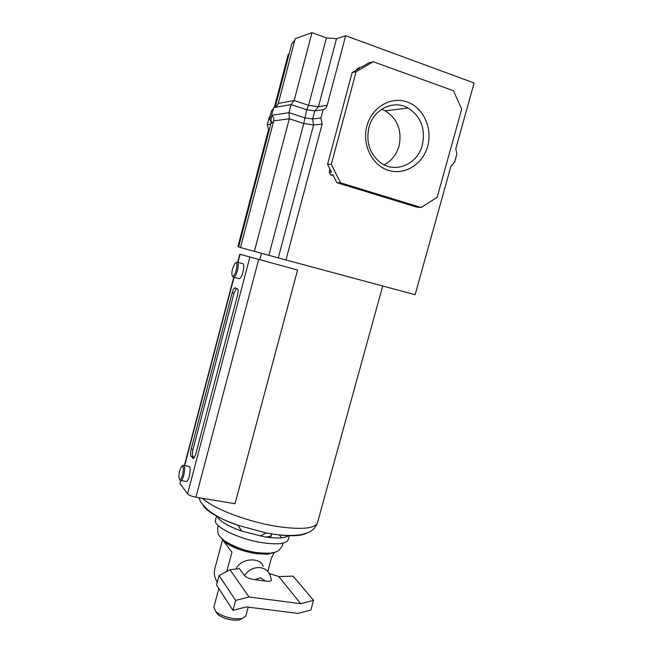 <?xml version="1.0" encoding="UTF-8"?>
<svg xmlns="http://www.w3.org/2000/svg" width="653" height="653" viewBox="0 0 653 653"><rect width="100%" height="100%" fill="white"/><g stroke="black" fill="none" stroke-linecap="round" stroke-linejoin="round"><path stroke-width="0.98" d="M366.904 125.972C371.802 107.321 390.861 96.073 407.064 101.933C423.34 107.516 432.792 128.274 427.691 146.239C422.826 164.287 404.607 175.6 388.364 170.335C372.055 165.348 361.762 144.533 366.904 125.972M422.32 145.137C425.683 128.91 420.956 116.544 408.149 108.031C393.571 99.403 373.394 109.173 368.945 127.351C365.851 141.905 369.582 153.569 380.136 162.36C394.934 173.976 417.569 164.499 422.32 145.137M384.103 164.793C391.514 160.948 396.493 154.712 399.032 146.084C402.183 130.657 397.595 118.903 385.286 110.83L381.679 109.222M271.632 115.303L288.969 112.675L304.576 117.801L312.607 118.985L313.579 124.984L278.268 257.894L415.12 294.707L450.905 166.311L454.643 162.148L456.814 154.369L455.827 148.631L474.119 82.988L345.69 35.735L336.507 38.69L326.435 37.907L311.995 32.65L295.238 38.69L278.276 103.427C277.639 105.492 276.097 106.888 273.64 107.623L271.632 115.303C273.468 116.911 274.162 118.764 273.705 120.862L240.508 247.536L278.268 257.894M345.69 35.735L327.153 105.329C326.484 107.541 325.137 108.994 323.113 109.688L320.909 117.956L322.158 124.062L285.932 260.049M273.64 107.623L291.091 104.594L306.706 109.777L303.776 123.49L268.865 255.331M311.995 32.65L294.128 100.505L291.091 104.594L288.969 112.675L289.312 118.781L254.368 251.438M240.516 247.511L238.59 246.932L270.889 123.613L273.452 121.833M289.132 53.962L288.275 54.24L274.358 107.402M269.281 129.759L268.481 129.849L237.921 246.573L238.631 246.769M294.813 40.323L291.826 43.669L275.329 106.659L277.803 104.602M333.259 175.616L330.557 174.784L329.234 172.163L330.026 169.209M356.628 70.01L356.905 68.973L359.33 67.553L361.835 66.965L369.076 62.745L373.23 61.741L453.427 90.718L461.679 109.149L437.118 197.435L421.079 207.491L340.613 182.84L331.291 164.336L356.122 71.724L373.23 61.741M336.507 38.69L318.444 106.684L314.754 110.904L312.607 118.985L320.909 117.956M326.435 37.907L308.583 105.337L306.706 109.777L314.754 110.904L323.113 109.688M268.481 129.849L267.338 124.617L269.191 117.54L269.771 117.32M329.234 172.163L331.536 172.212L327.561 164.336L352.122 72.63L359.395 68.385L356.905 68.973M421.079 207.491L416.655 207.091L336.809 182.66L332.867 174.849L330.557 174.784M356.122 71.724L352.122 72.63M331.291 164.336L327.561 164.336M340.613 182.84L336.809 182.66M270.734 124.192L267.338 124.617M269.738 117.458L269.191 117.54M272.179 122.299C270.252 120.732 269.371 119.368 269.542 118.185L272.44 116.079M269.542 118.185L271.501 110.708L273.321 108.871M217.261 516.458C219.62 521.167 227.717 526.032 241.545 531.06L264.8 536.905C277.313 538.692 285.32 538.219 288.822 535.484M179.64 470.805C178.604 475.457 178.644 478.355 179.755 479.49C180.734 479.629 181.697 478.037 182.644 474.731C183.893 468.095 183.485 465.385 181.42 466.617L179.64 470.805M182.244 466.013L183.052 465.303C184.872 465.442 185.117 468.732 183.787 475.18C182.971 478.143 182.073 479.931 181.085 480.559L180.481 480.608L179.755 479.49L180.481 480.608M232.55 268.75C231.619 272.75 231.635 275.207 232.607 276.113C233.847 276.243 235.08 274.244 236.296 270.113C237.488 264.147 237.039 261.894 234.941 263.355L232.55 268.75M236.745 262.057C238.484 261.967 238.737 264.767 237.496 270.448C236.443 274.178 235.268 276.456 233.962 277.272L233.276 277.305L232.574 276.097L233.276 277.305M238.451 278.423L239.488 278.692C240.81 277.876 241.994 275.607 243.047 271.893C244.279 266.22 244.01 263.42 242.247 263.502L237.757 262.326M185.73 481.351L186.636 481.506C187.631 480.886 188.537 479.098 189.354 476.151C190.676 469.719 190.415 466.43 188.562 466.283L183.942 465.458M216.576 516.09L215.531 520.041C212.649 526.391 239.357 539.443 263.192 542.814C278.121 544.814 286.471 543.761 288.259 539.664L289.401 535.501M287.491 536.358L286.814 535.427M297.564 270.048L239.79 254.221L297.564 270.048L235.023 503.7L195.933 497.202C191.745 496.386 188.962 495.276 187.574 493.88L179.975 483.522L180.44 480.592M192.847 458.333L193.574 458.488L195.68 454.349L237.529 295.197C238.345 291.654 238.304 289.499 237.414 288.732L234.77 287.851C233.807 288.446 232.95 290.103 232.19 292.805L191.174 449.125C190.374 452.553 190.341 454.912 191.06 456.202L193.598 458.471M236.517 288.357L234.003 293.262L192.994 449.46C192.202 452.88 192.162 455.239 192.888 456.537L194.121 457.998M274.44 552.324L269.477 553.377L257.2 552.748C243.896 550.503 233.113 546.7 224.861 541.337L221.106 537.925M273.346 552.601L267.526 554.234L256.123 553.662C243.781 551.581 233.782 548.047 226.118 543.059L221.914 538.725M242.141 618.595L239.08 620.089L232.852 620.146C226.403 619.207 221.31 617.248 217.58 614.293L215.686 611.453M218.861 588.541L213.784 607.461L215.98 611.722C220.445 615.257 226.55 617.591 234.296 618.734L241.749 618.677L245.797 616.097L248.222 607.151M236.002 569.024C240.622 557.531 261.176 557.213 263.183 566.396M249.071 596.981L300.707 603.699L313.554 600.344L310.869 610.033L298.021 613.428L246.377 606.915L232.925 610.375L235.619 600.401L249.071 596.981L229.954 569.718L239.398 568.641L244.426 575.554C246.459 577.562 249.87 578.917 254.662 579.644L265.42 581.121C269.371 581.643 271.346 581.219 271.362 579.831L270.179 575.26C268.383 571.024 265.142 568.502 260.441 567.702C253.886 567.13 248.548 569.751 244.426 575.554M217.188 582.623L214.902 577.023C214.176 574.934 214.16 572.134 214.853 568.641L222.559 539.811M222.502 539.443L221.922 538.741M221.751 538.701L231.962 552.25L226.82 571.391M271.419 534.619L271.379 534.815C270.971 536.121 269.044 536.856 265.624 537.027M267.763 571.416L271.403 558.046L274.064 552.773M313.554 600.344L293.148 576.158L278.766 576.542L269.338 573.522M300.707 603.699L278.766 576.542M232.925 610.375L216.559 584.966L219.081 575.53L235.619 600.401M229.954 569.718L219.081 575.53M273.705 120.862L289.312 118.781L303.776 123.49L313.579 124.984L322.158 124.062M278.276 103.427L294.128 100.505L308.583 105.337L318.444 106.684L327.153 105.329M202.92 505.202L203.712 506.393C208.764 512.629 220.224 518.947 238.092 525.347L266.081 532.905L272.913 534.105C289.597 536.554 300.829 536.244 306.624 533.183M202.634 498.312C212.658 508.467 248.05 521.992 277.484 526.506C301.564 529.918 314.901 528.636 317.489 522.661L382.707 286.014M249.83 257.29L187.574 493.88M240.075 254.311L237.961 262.375M234.043 277.296L184.677 465.589M258.621 259.706L195.933 497.202M192.888 456.537L191.06 456.202M192.994 449.46L191.174 449.125M234.003 293.262L232.19 292.805M254.662 579.644L260.743 577.848L265.42 581.121M385.286 110.83L408.149 108.031M270.889 123.613L271.297 116.487M241.545 531.06L238.092 525.347C219.677 519.159 207.213 511.389 200.691 502.035L198.871 497.684M260.229 536.105L266.081 532.905C280.464 535.689 292.56 536.186 302.363 534.399C307.743 532.832 310.73 531.648 311.326 530.832C314.02 529.077 316.076 526.351 317.489 522.661M233.962 277.272L239.488 278.692M181.085 480.559L186.636 481.506M259.853 259.494L261.478 253.348M239.79 254.221L237.692 262.237M233.725 277.354L184.391 465.54M236.149 288.202L234.77 287.851M282.896 543.165L282.602 545.108C280.398 549.434 277.86 551.785 274.97 552.16C273.615 553.32 267.779 553.499 257.47 552.683C246.205 551.344 235.145 547.353 224.297 540.7C218.314 534.929 217.743 535.958 217.686 527.591L218.404 525.763M269.477 553.377L267.526 554.234M239.08 620.089L241.749 618.677M271.379 534.815L270.611 537.639M224.861 541.337L226.118 543.059M281.5 537.803L279.288 534.88M217.58 614.293L215.98 611.722"/></g></svg>
